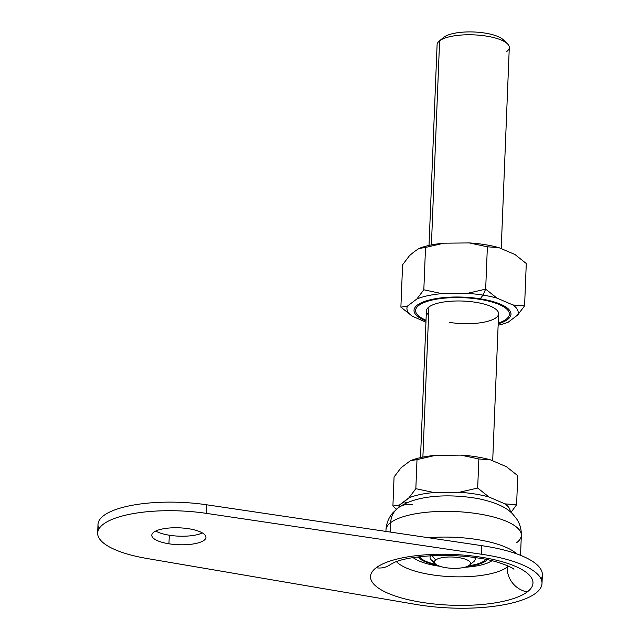 <?xml version="1.0" encoding="UTF-8"?>
<svg xmlns="http://www.w3.org/2000/svg" width="640" height="640" viewBox="0 0 640 640"><rect width="100%" height="100%" fill="white"/><g stroke="black" fill="none" stroke-linecap="round" stroke-linejoin="round"><path stroke-width="0.96" d="M488.64 562.544A42.648 13.32 2.3 0 1 464.68 567.264A42.648 13.32 -177.7 0 0 491.944 560.72A42.648 13.32 2.3 0 1 488.64 562.544L491.216 561.256M439.888 566.272A42.648 13.32 2.3 0 1 416.384 559.648A42.648 13.32 2.3 0 1 413.232 557.56A42.648 13.32 -177.7 0 0 439.888 566.272M412.952 557.608L416.384 559.648M422.888 457.112L428.912 306.976L422.888 457.112M501.224 248.448L509.288 47.584A36.128 11.288 -177.7 0 0 480.152 35.304A36.128 11.288 -177.7 0 0 439.608 40.776A36.128 11.288 2.3 0 1 474.152 34.88A36.128 11.288 2.3 0 1 507.432 43.792L503.328 39.8A31.616 9.872 -177.7 0 0 474.2 32A31.616 9.872 -177.7 0 0 443.976 37.16L439.608 40.776L443.976 37.16A31.616 9.872 -177.7 0 0 443.664 37.408L439.248 41.056A36.128 11.288 2.3 0 1 439.608 40.776L431.408 244.928L439.608 40.776A36.128 11.288 -177.7 0 0 437.096 44.68L429.032 245.424M443.976 37.16A31.616 9.872 2.3 0 1 477.344 32.192A31.616 9.872 2.3 0 1 504.712 41.768M469.24 565.352A18.064 5.64 -177.7 0 0 459.064 557.656A18.064 5.64 -177.7 0 0 435.656 559.992A18.064 5.64 -177.7 0 0 445.824 567.688A18.064 5.64 -177.7 0 0 469.24 565.352A18.064 5.64 2.3 0 1 451.968 568.296A18.064 5.64 2.3 0 1 435.328 563.84A18.064 5.64 2.3 0 1 435.656 559.992L432.136 555.664L435.656 559.992A18.064 5.64 2.3 0 1 458.832 557.624A18.064 5.64 2.3 0 1 469.416 565.208A18.064 5.64 2.3 0 1 469.24 565.352M434.4 561.888A22.584 7.056 2.3 0 1 430.056 557.48A22.584 7.056 2.3 0 1 430.856 555.728A22.584 7.056 -177.7 0 0 431.216 559.848L435.328 563.84M98.992 528.776A81.288 25.392 2.3 0 1 206.68 504.784L481.656 545.64L481.312 554.216L206.328 513.36L481.312 554.216L481.656 545.64L206.68 504.784L206.328 513.36L206.68 504.784A81.288 25.392 -177.7 0 0 98 524.44L97.656 533.016A81.288 25.392 2.3 0 1 206.328 513.36A81.288 25.392 -177.7 0 0 103.312 524.216A81.288 25.392 -177.7 0 0 146.768 558.448A81.288 25.392 2.3 0 1 97.656 533.016M385.904 531.416L385.968 529.944C386.4 523.232 388.728 517.48 392.952 512.696L398.04 507.968A22.584 20.056 52.9 0 0 390.68 522.616L390.296 532.072L390.68 522.616A67.744 21.16 -177.7 0 0 385.968 529.944A67.744 21.16 2.3 0 1 390.68 522.616A22.584 20.056 -127.1 0 1 398.04 507.968A22.584 20.056 -127.1 0 1 412.528 504.536M406.824 502.888L404.192 501.776L399.504 504.976A55.688 17.392 -177.7 0 0 398.936 507.304A55.688 17.392 2.3 0 1 399.504 504.976L392.904 506.048L399.504 504.976L408.904 497.856A55.688 17.392 2.3 0 1 433.928 492.544L415.84 488.68L408.904 497.856L415.84 488.68L417 459.624L435.416 455.376A55.688 17.392 -177.7 0 0 410.4 460.696L417 459.624L410.4 460.696L401 467.808L410.4 460.696A55.688 17.392 2.3 0 1 435.416 455.376L417 459.624L415.84 488.68L433.928 492.544L459.264 492.28A55.688 17.392 2.3 0 1 489.008 497.024L504.944 503.872L516.592 504.76L517.76 475.696L506.44 466.712L490.496 459.856L478.848 458.976L477.68 488.04L489.008 497.024L477.68 488.04L459.264 492.28L477.68 488.04L478.848 458.976L490.496 459.856A55.688 17.392 -177.7 0 0 460.76 455.112L478.848 458.976L460.76 455.112L435.416 455.376L460.76 455.112A55.688 17.392 2.3 0 1 490.496 459.856L506.44 466.712L517.76 475.696L516.592 504.76L504.944 503.872A55.688 17.392 2.3 0 1 510.224 511.776A55.688 17.392 -177.7 0 0 504.944 503.872L489.008 497.024A55.688 17.392 -177.7 0 0 459.264 492.28L433.928 492.544A55.688 17.392 -177.7 0 0 408.904 497.856L404.192 501.776L406.824 502.888M394.064 476.984L401 467.808L394.064 476.984L392.904 506.048L394.064 476.984M396.488 509.208L392.904 506.048M516.592 504.76L510.976 512.424M415.16 604.296L146.768 558.448L415.16 604.296A90.32 28.208 -177.7 0 0 535.72 593.216A90.32 28.208 -177.7 0 0 481.312 554.216A90.32 28.208 2.3 0 1 542.008 583.44A90.32 28.208 2.3 0 1 535.72 593.216A90.32 28.208 2.3 0 1 415.16 604.296M542.008 583.44L542.352 574.872A90.32 28.208 -177.7 0 0 481.656 545.64A90.32 28.208 2.3 0 1 541.128 579.112M169.288 535.224A27.096 8.464 -177.7 0 0 202.384 532.928A27.096 8.464 2.3 0 1 169.288 535.224L168.944 543.792A27.096 8.464 2.3 0 1 153.688 532.256A27.096 8.464 2.3 0 1 188.808 528.76A27.096 8.464 2.3 0 1 204.064 540.296A27.096 8.464 2.3 0 1 168.944 543.792A27.096 8.464 -177.7 0 0 205.952 537.36A27.096 8.464 -177.7 0 0 188.808 528.76A27.096 8.464 -177.7 0 0 151.8 535.192A27.096 8.464 -177.7 0 0 168.944 543.792L169.288 535.224A27.096 8.464 2.3 0 1 155.712 531.048A27.096 8.464 -177.7 0 0 169.288 535.224M516.672 553.864A67.744 21.16 -177.7 0 0 428.432 537.736A67.744 21.16 2.3 0 1 516.672 553.864M376.192 567.76A81.288 25.392 2.3 0 1 481.552 557.264A81.288 25.392 2.3 0 1 527.328 591.88A81.288 25.392 2.3 0 1 421.96 602.376A81.288 25.392 2.3 0 1 376.192 567.76A81.288 25.392 -177.7 0 0 421.96 602.376A81.288 25.392 -177.7 0 0 527.328 591.88A22.584 20.056 -127.1 0 1 507.192 567.096A58.712 18.336 2.3 0 1 450.136 576.632A58.712 18.336 2.3 0 1 396.416 561.608A58.712 18.336 -177.7 0 0 450.136 576.632A58.712 18.336 -177.7 0 0 507.192 567.096A58.712 18.336 -177.7 0 0 508.384 566.112A58.712 18.336 2.3 0 1 507.192 567.096A22.584 20.056 52.9 0 0 527.328 591.88A81.288 25.392 -177.7 0 0 481.552 557.264A81.288 25.392 -177.7 0 0 376.192 567.76A22.584 20.056 52.9 0 0 390.68 564.328A22.584 20.056 -127.1 0 1 376.192 567.76M507.256 565.608L507.192 567.096L507.256 565.608M419.52 556.704A33.896 10.584 -177.7 0 0 419.936 557.28A33.896 10.584 -177.7 0 0 436.032 564.432A33.896 10.584 2.3 0 1 419.936 557.28L418.384 557.296A35.496 11.088 -177.7 0 0 437.28 565.184A35.496 11.088 2.3 0 1 418.384 557.296L417.024 557.008L418.384 557.296A35.496 11.088 2.3 0 1 418.072 556.872A35.496 11.088 -177.7 0 0 418.384 557.296L419.936 557.28A33.896 10.584 2.3 0 1 419.52 556.704M468.664 565.736A33.896 10.584 -177.7 0 0 485.752 559.36A33.896 10.584 2.3 0 1 468.664 565.736M430.488 556.208A22.584 7.056 2.3 0 1 430.288 555.76M475.088 557.56A22.584 7.056 2.3 0 1 474.856 557.992M467.368 566.392A35.496 11.088 -177.7 0 0 487.168 559.648A35.496 11.088 2.3 0 1 467.368 566.392M398.04 507.968C415.688 494.848 449.688 493.544 478.472 498.672C495.264 502.232 506.648 507.336 512.648 514L516.504 518.696C519.848 523.592 521.464 529.16 521.336 535.384A67.744 21.16 -177.7 0 0 466.704 512.36A67.744 21.16 -177.7 0 0 390.68 522.616A67.744 21.16 2.3 0 1 466.704 512.36A67.744 21.16 2.3 0 1 521.336 535.384A67.744 21.16 2.3 0 1 516.624 542.712M513.904 569.296L513.92 569.312C514.376 568.608 499.8 561.048 478.96 558.144C464.56 555.88 449.784 555.016 434.632 555.552C415.496 556.64 402.056 558.936 394.296 562.44L390.68 564.328A22.584 20.056 52.9 0 0 390.688 564.32L390.64 564.36M507.432 43.792A36.128 11.288 2.3 0 1 506.776 51.496M473.608 561.736A22.584 7.056 -177.7 0 0 473.832 561.56A22.584 7.056 -177.7 0 0 474.52 557.488A22.584 7.056 2.3 0 1 475.184 559.296A22.584 7.056 2.3 0 1 473.608 561.736M487.376 246.792L499.016 247.672A55.688 17.392 -177.7 0 0 469.28 242.928L487.376 246.792L469.28 242.928L443.944 243.192L425.528 247.432L423.824 289.784L416.896 298.96A55.688 17.392 2.3 0 1 441.912 293.64L423.824 289.784L441.912 293.64L467.256 293.376L485.672 289.136L482.984 295.104A55.688 17.392 2.3 0 1 496.992 298.128L485.672 289.136L487.376 246.792L485.672 289.136L496.992 298.128L512.936 304.976L524.584 305.856L517.648 315.032L508.256 322.152A55.688 17.392 2.3 0 1 498.144 325.232A55.688 17.392 -177.7 0 0 508.256 322.152L517.648 315.032L524.584 305.856L526.28 263.512L524.584 305.856L512.936 304.976A55.688 17.392 2.3 0 1 517.648 315.032A55.688 17.392 -177.7 0 0 512.936 304.976L496.992 298.128A55.688 17.392 -177.7 0 0 482.984 295.104A55.688 17.392 -177.7 0 0 467.256 293.376L441.912 293.64A55.688 17.392 -177.7 0 0 416.896 298.96L407.496 306.072A55.688 17.392 -177.7 0 0 412.208 316.136L400.888 307.144L402.592 264.8L409.52 255.616L414.232 251.704L409.52 255.616L402.592 264.8L400.888 307.144L412.208 316.136L425.944 322.208L412.208 316.136A55.688 17.392 2.3 0 1 407.496 306.072L400.888 307.144L407.496 306.072L416.896 298.96L423.824 289.784L425.528 247.432L443.944 243.192A55.688 17.392 -177.7 0 0 418.92 248.504L425.528 247.432L418.92 248.504L414.232 251.704L418.92 248.504A55.688 17.392 2.3 0 1 443.944 243.192L469.28 242.928A55.688 17.392 2.3 0 1 499.016 247.672L487.376 246.792M426.024 320.232A46.928 14.656 2.3 0 1 424.696 302.28A46.928 14.656 2.3 0 1 479.704 299.312L480.296 298.808A48.536 15.16 -177.7 0 0 422.856 302.096A48.536 15.16 -177.7 0 0 426 320.936A48.536 15.16 2.3 0 1 422.856 302.096A48.536 15.16 2.3 0 1 480.296 298.808L482.984 295.104L480.296 298.808A48.536 15.16 2.3 0 1 498.2 323.84A48.536 15.16 -177.7 0 0 480.296 298.808L479.704 299.312A46.928 14.656 -177.7 0 0 424.696 302.28A46.928 14.656 -177.7 0 0 426.024 320.232M526.28 263.512L514.96 254.52L499.016 247.672L514.96 254.52L526.28 263.512M428.592 314.984A36.128 11.288 2.3 0 1 437.296 303.336A36.128 11.288 2.3 0 1 475.744 302.312A36.128 11.288 -177.7 0 0 426.4 310.88L420.512 457.616M498.224 323.128A46.928 14.656 -177.7 0 0 479.704 299.312A46.928 14.656 2.3 0 1 498.224 323.128M475.744 302.312A36.128 11.288 2.3 0 1 496.088 317.696A36.128 11.288 2.3 0 1 449.256 322.36A36.128 11.288 -177.7 0 0 498.6 313.784A36.128 11.288 -177.7 0 0 475.744 302.312M485.672 289.136L467.256 293.376A55.688 17.392 2.3 0 1 482.984 295.104L485.672 289.136M430.128 555.776L430.056 557.48M521.336 535.384L520.536 555.32M498.6 313.784L492.704 460.632M469.416 565.208L473.832 561.56M475.248 557.584L475.184 559.296"/></g></svg>
